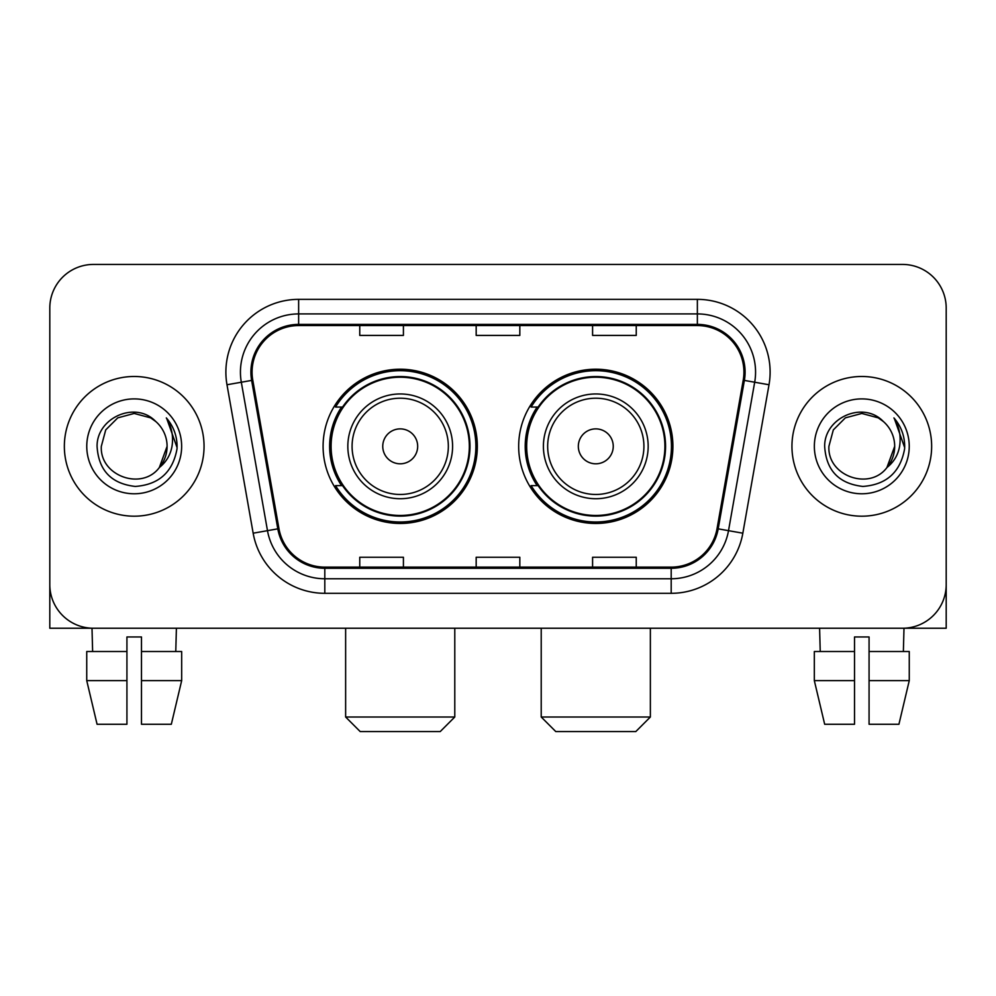 <?xml version="1.0" encoding="UTF-8"?>
<svg xmlns="http://www.w3.org/2000/svg" width="996" height="996" viewBox="0 0 996 996"><rect width="100%" height="100%" fill="white"/><g stroke="black" fill="none" stroke-linecap="round" stroke-linejoin="round"><path stroke-width="1.49" d="M518.667 446.345A77.128 77.128 0 0 0 595.795 523.46A77.128 77.128 0 0 0 672.91 446.345A77.128 77.128 0 0 0 595.795 369.217A77.128 77.128 0 0 0 518.667 446.345M323.09 446.345A77.128 77.128 0 0 0 400.205 523.46A77.128 77.128 0 0 0 477.333 446.345A77.128 77.128 0 0 0 400.205 369.217A77.128 77.128 0 0 0 323.09 446.345M341.578 485.625A70.579 70.579 0 0 1 341.578 407.053M537.155 485.625A70.579 70.579 0 0 1 537.155 407.053M49.8 308.1L49.8 584.59A43.65 43.65 0 0 0 93.45 628.239L902.55 628.239A43.65 43.65 0 0 0 946.2 584.59L946.2 308.1A43.65 43.65 0 0 0 902.55 264.438L93.45 264.438A43.65 43.65 0 0 0 49.8 308.1L49.8 584.59M64.354 446.345A69.845 69.845 0 0 0 134.199 516.189A69.845 69.845 0 0 0 204.056 446.345A69.845 69.845 0 0 0 134.199 376.488A69.845 69.845 0 0 0 64.354 446.345A69.845 69.845 0 0 0 134.199 516.189A69.845 69.845 0 0 0 204.056 446.345A69.845 69.845 0 0 0 134.199 376.488A69.845 69.845 0 0 0 64.354 446.345M791.945 446.345A69.845 69.845 0 0 0 861.801 516.189A69.845 69.845 0 0 0 931.646 446.345A69.845 69.845 0 0 0 861.801 376.488A69.845 69.845 0 0 0 791.945 446.345A69.845 69.845 0 0 0 861.801 516.189A69.845 69.845 0 0 0 931.646 446.345A69.845 69.845 0 0 0 861.801 376.488A69.845 69.845 0 0 0 791.945 446.345M252.075 372.13A46.563 46.563 0 0 1 298.638 325.555L697.362 325.555A46.563 46.563 0 0 1 743.215 380.211L717.045 528.639A46.563 46.563 0 0 1 671.192 567.122L324.808 567.122A46.563 46.563 0 0 1 278.955 528.639L252.785 380.211A46.563 46.563 0 0 1 252.075 372.13M250.905 372.13A47.733 47.733 0 0 0 251.627 380.41L277.809 528.839A47.733 47.733 0 0 0 324.808 568.28L671.192 568.28A47.733 47.733 0 0 0 718.191 528.839L744.373 380.41A47.733 47.733 0 0 0 697.362 324.397L298.638 324.397A47.733 47.733 0 0 0 250.905 372.13M226.988 384.755A72.758 72.758 0 0 1 298.638 299.36L697.362 299.36A72.758 72.758 0 0 1 769.012 384.755L742.842 533.196A72.758 72.758 0 0 1 671.192 593.317L324.808 593.317A72.758 72.758 0 0 1 253.158 533.196L226.988 384.755L241.318 382.227A58.204 58.204 0 0 1 298.638 313.914L697.362 313.914A58.204 58.204 0 0 1 754.682 382.227L728.512 530.669A58.204 58.204 0 0 1 671.192 578.763L324.808 578.763A58.204 58.204 0 0 1 267.488 530.669L241.318 382.227A58.204 58.204 0 0 1 240.434 372.13M902.55 264.438L93.45 264.438M93.45 628.239L902.55 628.239M777.403 628.239L946.2 628.239L946.2 308.1M718.191 528.839L728.512 530.669L754.682 382.227L769.012 384.755M476.175 325.555L476.175 335.415L519.825 335.415L519.825 325.555M359.755 325.555L359.755 335.415L403.417 335.415L403.417 325.555M592.583 325.555L592.583 335.415L636.245 335.415L636.245 325.555M519.825 567.122L519.825 557.262L476.175 557.262L476.175 567.122M403.417 567.122L403.417 557.262L359.755 557.262L359.755 567.122M636.245 567.122L636.245 557.262L592.583 557.262L592.583 567.122M155.75 421.495C135.568 400.342 96.712 417.76 97.073 446.345C98.554 470.361 111.278 483.72 135.257 486.434C158.874 484.728 172.794 472.179 177.027 448.81L177.089 446.345C176.964 435.551 173.379 426.076 166.32 417.922C171.686 426.724 173.578 436.198 171.997 446.345C170.453 454.973 166.257 462.007 159.397 467.473C141.942 491.065 99.6 475.976 101.318 446.345L105.725 429.899L117.752 417.859L134.199 413.452L150.645 417.859L155.75 421.495A32.893 32.893 0 0 1 167.091 446.345L159.397 467.473A32.893 32.893 0 0 0 167.091 446.345L159.323 467.572M86.764 446.345A47.435 47.435 0 0 0 134.199 493.779A47.435 47.435 0 0 0 181.646 446.345A47.435 47.435 0 0 0 134.199 398.898A47.435 47.435 0 0 0 86.764 446.345M166.643 418.283L177.076 447.59M49.8 570.036L49.8 628.239L218.597 628.239M86.739 651.521L86.739 680.629L97.073 724.279L86.739 680.629L86.739 651.521L126.928 651.521L126.928 636.967L141.482 636.967L141.482 651.521L181.67 651.521L181.67 680.629L171.324 724.279L181.67 680.629L141.482 680.629L141.482 651.521M176.404 628.239L175.769 651.521M126.928 651.521L126.928 724.279L97.073 724.279M86.739 680.629L126.928 680.629M171.324 724.279L141.482 724.279L141.482 680.629M92.006 628.239L92.628 651.521M440.232 731.562L360.191 731.562L345.637 717.008L454.786 717.008L440.232 731.562M417.673 446.345A17.467 17.467 0 0 0 400.205 428.878A17.467 17.467 0 0 0 382.75 446.345A17.467 17.467 0 0 0 400.205 463.8A17.467 17.467 0 0 0 417.673 446.345M452.595 446.345A52.39 52.39 0 0 0 400.205 393.955A52.39 52.39 0 0 0 347.828 446.345A52.39 52.39 0 0 0 400.205 498.722A52.39 52.39 0 0 0 452.595 446.345A52.39 52.39 0 0 1 400.205 498.722A52.39 52.39 0 0 1 347.828 446.345M469.328 446.345A69.122 69.122 0 0 0 400.205 377.223A69.122 69.122 0 0 0 331.095 446.345A69.122 69.122 0 0 0 400.205 515.467A69.122 69.122 0 0 0 469.328 446.345M475.876 446.345A75.671 75.671 0 0 1 335.54 485.625L342.549 485.625A69.77 69.77 0 0 0 446.37 498.66A69.77 69.77 0 0 0 446.37 394.018A69.77 69.77 0 0 0 342.549 407.053L335.54 407.053A75.671 75.671 0 0 1 475.876 446.345M635.809 731.562L555.768 731.562L541.214 717.008L650.363 717.008L635.809 731.562M613.25 446.345A17.467 17.467 0 0 0 595.795 428.878A17.467 17.467 0 0 0 578.327 446.345A17.467 17.467 0 0 0 595.795 463.8A17.467 17.467 0 0 0 613.25 446.345M648.172 446.345A52.39 52.39 0 0 0 595.795 393.955A52.39 52.39 0 0 0 543.405 446.345A52.39 52.39 0 0 0 595.795 498.722A52.39 52.39 0 0 0 648.172 446.345A52.39 52.39 0 0 1 595.795 498.722A52.39 52.39 0 0 1 543.405 446.345M664.905 446.345A69.122 69.122 0 0 0 595.795 377.223A69.122 69.122 0 0 0 526.672 446.345A69.122 69.122 0 0 0 595.795 515.467A69.122 69.122 0 0 0 664.905 446.345M671.453 446.345A75.671 75.671 0 0 1 531.117 485.625L538.126 485.625A69.77 69.77 0 0 0 641.947 498.66A69.77 69.77 0 0 0 641.947 394.018A69.77 69.77 0 0 0 538.126 407.053L531.117 407.053A75.671 75.671 0 0 1 671.453 446.345M814.33 651.521L814.33 680.629L824.676 724.279L814.33 680.629L814.33 651.521L854.518 651.521L854.518 636.967L869.072 636.967L869.072 651.521L909.261 651.521L909.261 680.629L898.927 724.279L909.261 680.629L869.072 680.629L869.072 651.521M903.995 628.239L903.372 651.521M854.518 651.521L854.518 724.279L824.676 724.279M814.33 680.629L854.518 680.629M898.927 724.279L869.072 724.279L869.072 680.629M819.596 628.239L820.231 651.521M883.34 421.495C863.159 400.342 824.302 417.76 824.663 446.345C826.145 470.361 838.881 483.72 862.86 486.434C886.465 484.728 900.384 472.179 904.617 448.81L904.692 446.345C904.567 435.551 900.982 426.076 893.922 417.922C899.288 426.724 901.181 436.198 899.587 446.345C898.056 454.973 893.86 462.007 887 467.473C869.545 491.065 827.203 475.976 828.909 446.345L833.316 429.899L845.355 417.859L861.801 413.452L878.248 417.859L883.34 421.495A32.893 32.893 0 0 1 894.682 446.345L887 467.473A32.893 32.893 0 0 0 894.682 446.345L886.913 467.572M814.355 446.345A47.435 47.435 0 0 0 861.801 493.779A47.435 47.435 0 0 0 909.236 446.345A47.435 47.435 0 0 0 861.801 398.898A47.435 47.435 0 0 0 814.355 446.345M894.246 418.283L904.667 447.59M697.362 299.36L697.362 324.397M241.318 382.227L251.627 380.41M324.808 593.317L324.808 568.28M671.192 568.28L671.192 593.317M253.158 533.196L277.809 528.839M744.373 380.41L754.682 382.227M298.638 299.36L298.638 324.397M728.512 530.669L742.842 533.196M448.337 446.345A48.119 48.119 0 0 0 400.205 398.213A48.119 48.119 0 0 0 352.086 446.345A48.119 48.119 0 0 0 400.205 494.464A48.119 48.119 0 0 0 448.337 446.345M643.914 446.345A48.119 48.119 0 0 0 595.795 398.213A48.119 48.119 0 0 0 547.663 446.345A48.119 48.119 0 0 0 595.795 494.464A48.119 48.119 0 0 0 643.914 446.345M454.786 628.239L454.786 717.008M345.637 628.239L345.637 717.008M650.363 628.239L650.363 717.008M541.214 628.239L541.214 717.008"/></g></svg>
